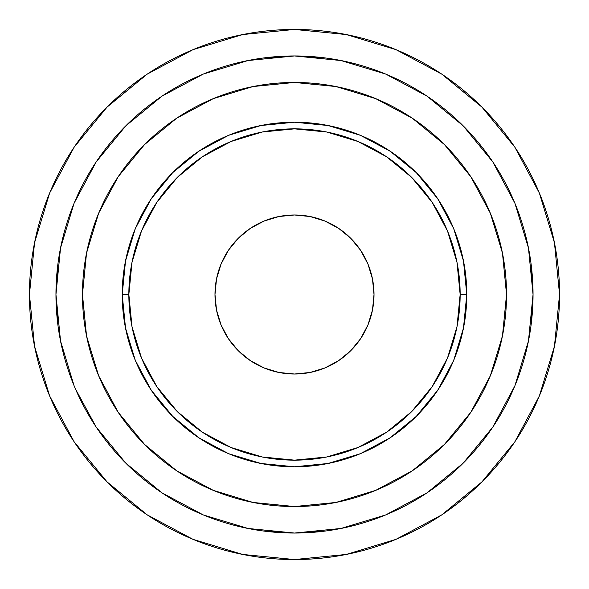 <?xml version="1.0" encoding="UTF-8"?>
<svg xmlns="http://www.w3.org/2000/svg" width="589" height="589" viewBox="0 0 589 589"><rect width="100%" height="100%" fill="white"/><g stroke="black" fill="none" stroke-linecap="round" stroke-linejoin="round"><path stroke-width="0.88" d="M453.67 360.431L463.469 328.11L466.782 294.5L460.156 294.5A165.656 165.656 0 0 1 294.5 460.156A165.656 165.656 0 0 1 128.844 294.5L122.217 294.5A172.282 172.282 0 0 0 294.5 466.782A172.282 172.282 0 0 0 466.782 294.5A172.282 172.282 0 0 1 294.5 466.782A172.282 172.282 0 0 1 122.217 294.5L125.531 328.11L135.301 360.35M514.882 147.243L481.92 107.08L441.757 74.118L481.92 107.08L514.882 147.243L481.92 107.08L514.882 147.243L539.377 193.067L554.455 242.793L559.55 294.5A265.05 265.05 0 0 1 294.5 559.55A265.05 265.05 0 0 1 29.45 294.5A265.05 265.05 0 0 1 294.5 29.45A265.05 265.05 0 0 1 559.55 294.5L554.455 346.207L539.377 395.933L514.882 441.757L481.92 481.92L514.882 441.757L481.92 481.92L441.757 514.882L481.92 481.92L514.882 441.757M214.985 294.5A79.515 79.515 0 0 1 294.5 214.985A79.515 79.515 0 0 1 374.015 294.5L372.484 278.987L367.963 264.071L360.615 250.325L350.727 238.273L338.675 228.385L324.929 221.037L310.013 216.516L294.5 214.985L278.987 216.516L264.071 221.037L250.325 228.385L238.273 238.273L228.385 250.325L221.037 264.071L216.516 278.987L214.985 294.5L216.516 310.013L221.037 324.929L228.385 338.675L238.273 350.727L250.325 360.615L264.071 367.963L278.987 372.484L294.5 374.015L310.013 372.484L324.929 367.963L338.675 360.615L350.727 350.727L360.615 338.675L367.963 324.929L372.484 310.013L374.015 294.5A79.515 79.515 0 0 1 294.5 374.015A79.515 79.515 0 0 1 214.985 294.5M506.54 294.5A212.04 212.04 0 0 1 294.5 506.54A212.04 212.04 0 0 1 82.46 294.5A212.04 212.04 0 0 1 294.5 82.46A212.04 212.04 0 0 1 506.54 294.5L502.469 335.87L490.401 375.642L470.802 412.3L444.437 444.437L412.3 470.802L375.642 490.401L335.87 502.469L294.5 506.54L253.13 502.469L213.358 490.401L176.7 470.802L144.563 444.437L118.198 412.3L98.599 375.642L86.531 335.87L82.46 294.5L86.531 253.13L98.599 213.358L118.198 176.7L144.563 144.563L176.7 118.198L213.358 98.599L253.13 86.531L294.5 82.46L335.87 86.531L375.642 98.599L412.3 118.198L444.437 144.563L470.802 176.7L490.401 213.358L502.469 253.13L506.54 294.5M74.111 385.788L60.542 341.038L55.955 294.5L60.542 247.962L74.111 203.212L96.154 161.975L125.825 125.825L161.975 96.154L203.212 74.111L247.962 60.542L294.5 55.955L341.038 60.542L385.788 74.111L427.025 96.154L463.175 125.825L492.846 161.975L514.889 203.212L528.458 247.962L533.045 294.5A238.545 238.545 0 0 1 294.5 533.045A238.545 238.545 0 0 1 55.955 294.5A238.545 238.545 0 0 1 294.5 55.955A238.545 238.545 0 0 1 533.045 294.5L528.458 341.038L514.889 385.788L492.846 427.025L463.175 463.175L427.025 492.846L385.788 514.889L341.038 528.458L294.5 533.045L247.962 528.458L203.212 514.889L161.975 492.846L125.825 463.175L96.154 427.025L75.385 388.792M464.912 461.423L463.16 463.19M386.509 514.587L384.477 515.427M385.567 514.977L384.727 515.323M247.969 528.466L251.356 529.113L247.969 528.466M135.33 228.569L125.531 260.89L122.217 294.5A172.282 172.282 0 0 1 294.5 122.217A172.282 172.282 0 0 1 466.782 294.5L463.469 260.89L453.699 228.65M453.67 228.569L437.745 198.787L416.32 172.68L390.212 151.255L360.512 135.367M360.431 135.33L328.11 125.531L294.5 122.217L260.89 125.531L228.65 135.301M228.569 135.33L198.787 151.255L172.68 172.68L151.255 198.787L135.367 228.488M135.33 360.431L151.255 390.212L172.68 416.32L198.787 437.745L228.488 453.633M228.569 453.67L260.89 463.469L294.5 466.782L328.11 463.469L360.35 453.699M360.431 453.67L390.212 437.745L416.32 416.32L437.745 390.212L453.633 360.512M460.156 294.5L456.976 326.821L447.544 357.891L432.238 386.531L411.637 411.637L386.531 432.238L357.891 447.544L326.821 456.976L294.5 460.156L262.179 456.976L231.109 447.544L202.469 432.238L177.363 411.637L156.762 386.531L141.456 357.891L132.024 326.821L128.844 294.5L132.024 262.179L141.456 231.109L156.762 202.469L177.363 177.363L202.469 156.762L231.109 141.456L262.179 132.024L294.5 128.844L326.821 132.024L357.891 141.456L386.531 156.762L411.637 177.363L432.238 202.469L447.544 231.109L456.976 262.179L460.156 294.5L466.782 294.5A172.282 172.282 0 0 0 294.5 122.217A172.282 172.282 0 0 0 122.217 294.5L128.844 294.5A165.656 165.656 0 0 1 294.5 128.844A165.656 165.656 0 0 1 460.156 294.5M74.155 385.891L71.954 380.391M77.373 393.29L73.919 385.316M341.561 528.355L340.516 528.561M481.92 481.92L441.757 514.882L395.933 539.377L346.207 554.455L294.5 559.55L242.793 554.455L193.067 539.377L147.243 514.882L107.08 481.92L74.118 441.757L107.08 481.92L74.118 441.757L49.623 395.933L34.545 346.207L29.45 294.5L34.545 242.793L49.623 193.067L74.118 147.243L107.08 107.08L74.118 147.243L107.08 107.08L147.243 74.118L193.067 49.623L242.793 34.545L294.5 29.45L346.207 34.545L395.933 49.623L441.757 74.118L481.92 107.08M533.045 294.5L531.006 325.629L533.045 294.5L531.006 263.371L533.045 294.5M294.5 533.045L263.371 531.006L294.5 533.045L325.629 531.006L294.5 533.045M55.955 294.5L57.994 263.371L55.955 294.5L57.994 325.629L55.955 294.5M294.5 55.955L325.629 57.994L294.5 55.955L263.371 57.994L294.5 55.955M147.243 74.118L107.08 107.08L74.118 147.243M74.118 441.757L107.08 481.92L147.243 514.882"/></g></svg>

